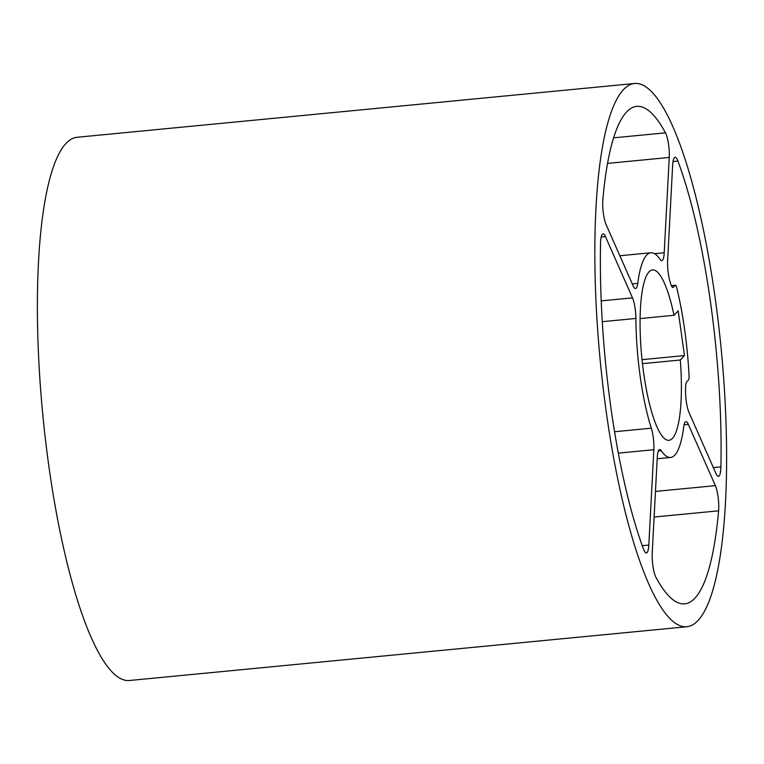 <?xml version="1.0" encoding="UTF-8"?>
<svg xmlns="http://www.w3.org/2000/svg" width="764" height="764" viewBox="0 0 764 764"><rect width="100%" height="100%" fill="white"/><g stroke="black" fill="none" stroke-linecap="round" stroke-linejoin="round"><path stroke-width="1.15" d="M686.931 626.728L129.469 680.504A272.882 60.767 -95.5 0 1 48.925 466.67A272.882 60.767 -95.5 0 1 77.069 137.272L634.531 83.496A272.882 60.767 -95.5 0 1 715.075 297.33A272.882 60.767 -95.5 0 1 686.931 626.728A272.882 60.767 -95.5 0 1 606.387 412.904A272.882 60.767 -95.5 0 1 634.531 83.496M665.473 132.831A17.238 3.839 -95.5 0 1 668.576 144.511A17.238 3.839 -95.5 0 1 669.245 157.441L664.212 252.779A17.238 3.839 -95.5 0 1 661.777 260.658A17.238 3.839 -95.5 0 1 660.211 259.521A102.834 22.901 84.5 0 0 650.861 252.76A102.834 22.901 84.5 0 0 637.739 283.415A17.238 3.839 -95.5 0 1 635.543 288.553A17.238 3.839 -95.5 0 1 633.127 285.832L606.1 224.578A17.238 3.839 -95.5 0 1 602.872 199.404A249.895 55.648 -95.5 0 1 636.737 106.368A249.895 55.648 -95.5 0 1 665.473 132.831L613.587 137.835M677.926 161.061A249.895 55.648 -95.5 0 1 710.501 302.191A249.895 55.648 -95.5 0 1 720.91 466.89A17.238 3.839 -95.5 0 1 718.418 476.335A17.238 3.839 -95.5 0 1 716.002 473.613L688.966 412.359A17.238 3.839 -95.5 0 1 685.566 391.779A102.834 22.901 84.5 0 0 685.547 389.201A11.489 2.559 -95.5 0 1 686.75 381.828L688.488 379.975A5.749 1.28 84.5 0 0 689.052 375.363A120.063 26.74 84.5 0 0 684.639 329.685A120.063 26.74 84.5 0 0 676.742 287.732A5.749 1.28 84.5 0 0 675.424 285.23A5.749 1.28 84.5 0 0 675.185 285.364L673.447 287.216A11.489 2.559 -95.5 0 1 672.979 287.474A11.489 2.559 -95.5 0 1 670.754 283.979A102.834 22.901 84.5 0 0 670.143 282.031A17.238 3.839 -95.5 0 1 667.631 260.505L672.654 165.167A17.238 3.839 -95.5 0 1 675.089 157.288A17.238 3.839 -95.5 0 1 677.926 161.061L673.027 161.529M632.496 297.864A17.238 3.839 -95.5 0 1 635.17 308.656A17.238 3.839 -95.5 0 1 635.896 318.445A102.834 22.901 84.5 0 0 651.32 428.193A17.238 3.839 -95.5 0 1 653.172 436.798A17.238 3.839 -95.5 0 1 653.841 449.719L648.817 545.057A17.238 3.839 -95.5 0 1 646.373 552.945A17.238 3.839 -95.5 0 1 643.536 549.173A249.895 55.648 -95.5 0 1 600.552 243.344A17.238 3.839 -95.5 0 1 603.044 233.899A17.238 3.839 -95.5 0 1 605.46 236.611L632.496 297.864L601.211 300.882M715.371 485.646A17.238 3.839 -95.5 0 1 718.036 496.428A17.238 3.839 -95.5 0 1 718.599 510.82A249.895 55.648 -95.5 0 1 684.725 603.856A249.895 55.648 -95.5 0 1 655.989 577.393A17.238 3.839 -95.5 0 1 652.227 552.792L657.25 457.445A17.238 3.839 -95.5 0 1 659.685 449.566A17.238 3.839 -95.5 0 1 661.252 450.703A102.834 22.901 84.5 0 0 670.601 457.474A102.834 22.901 84.5 0 0 683.723 426.809A17.238 3.839 -95.5 0 1 685.919 421.671A17.238 3.839 -95.5 0 1 688.335 424.392L715.371 485.646L655.455 491.424M640.089 318.569L674.01 315.293L678.184 310.862L684.468 355.566L680.294 360.006A85.597 19.062 -95.5 0 1 668.949 440.312A85.597 19.062 -95.5 0 1 641.76 356.941A85.597 19.062 -95.5 0 1 652.513 269.912A85.597 19.062 -95.5 0 1 674.01 315.293M642.467 363.654L680.294 360.006M642.027 359.663L684.468 355.566M614.571 431.736L651.32 428.193M658.367 450.98L661.252 450.703M654.108 517.037L718.599 510.82M684.066 424.803L688.335 424.392M601.201 237.021L605.46 236.611M642.266 545.697L648.817 545.057M618.343 453.147L653.841 449.719M602.28 321.692L635.896 318.445M672.473 287.312L673.447 287.216M671.403 285.726L675.185 285.364M713.356 467.616L720.91 466.89M654.605 253.705L664.212 252.779M607.542 163.391L669.245 157.441M632.296 283.941L637.739 283.415M671.355 285.621L675.424 285.23M657.183 458.763L670.601 457.474M619.852 255.749L650.861 252.76"/></g></svg>
